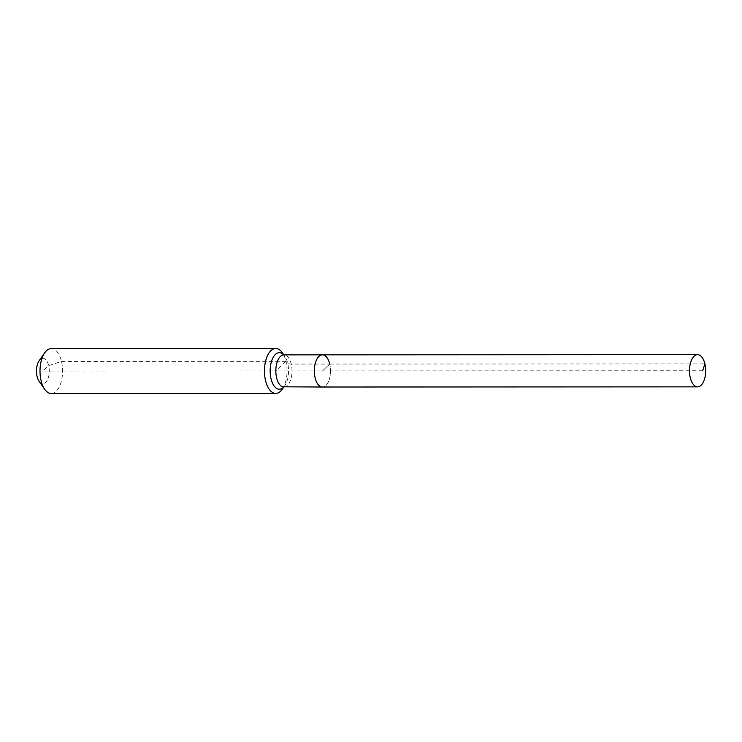 <?xml version="1.0" encoding="UTF-8"?>
<svg xmlns="http://www.w3.org/2000/svg" width="742" height="742" viewBox="0 0 742 742"><rect width="100%" height="100%" fill="white"/><g stroke="black" fill="none" stroke-linecap="round" stroke-linejoin="round"><path stroke-width="0.56" stroke-dasharray="3.71 2.78" d="M282.322 389.207A22.455 11.297 90 0 0 285.948 361.354L287.655 363.135A7.485 2.764 -13.4 0 0 291.235 364.072L329.745 364.053A16.092 8.097 90 0 1 322.436 387.018A16.092 8.097 90 0 0 329.745 364.053A16.092 8.097 90 0 0 322.418 354.843M39.159 381.397A12.725 6.4 90 0 0 46.987 380.813A12.725 6.4 90 0 0 48.666 365.611A12.725 6.4 90 0 0 39.15 360.705M51.3 393.501A22.455 11.297 90 0 0 61.503 361.447A22.455 11.297 90 0 0 51.281 348.601M702.646 370.768L322.427 370.935L329.745 364.053L322.427 370.935L42.888 371.056L48.666 365.611L61.503 361.447L285.948 361.354A22.455 11.297 90 0 0 282.303 352.691M329.745 364.053L704.9 363.886M285.948 361.354L275.746 370.954M283.926 387.036A16.092 8.097 90 0 0 287.386 385.497A16.092 8.097 90 0 0 291.235 364.072A16.092 8.097 90 0 0 283.908 354.862M283.704 387.055A18.281 9.201 90 0 0 284.705 385.812A18.281 9.201 90 0 0 287.655 363.135A18.281 9.201 90 0 0 284.687 356.077A18.281 9.201 90 0 0 283.685 354.843M283.472 387.12L284.705 385.812L283.843 387.036M283.453 354.778L284.687 356.077L283.824 354.852"/><path stroke-width="1.11" d="M704.9 363.886A16.092 8.097 90 0 0 697.582 354.676A16.092 8.097 90 0 0 690.273 377.65A16.092 8.097 90 0 0 697.591 386.86A16.092 8.097 90 0 0 704.9 363.886L702.646 370.768M329.745 364.053A16.092 8.097 90 0 0 322.418 354.843A16.092 8.097 90 0 0 315.109 377.808A16.092 8.097 90 0 0 322.436 387.018L697.591 386.86M283.824 354.852L282.303 352.691A22.455 11.297 90 0 0 275.727 348.499L51.281 348.601A22.455 11.297 90 0 0 44.715 352.793L39.15 360.705A12.725 6.4 90 0 0 37.1 376.491A12.725 6.4 90 0 0 39.159 381.397L44.724 389.309A22.455 11.297 90 0 0 51.3 393.501L275.755 393.399A22.455 11.297 90 0 0 282.322 389.207L283.843 387.036M44.715 352.793A22.455 11.297 90 0 0 41.088 380.646A22.455 11.297 90 0 0 44.724 389.309M283.592 354.871L322.418 354.843A16.092 8.097 90 0 0 315.109 377.808A16.092 8.097 90 0 0 322.436 387.018L283.871 386.805M275.727 348.499A22.455 11.297 90 0 0 265.534 380.553A22.455 11.297 90 0 0 275.755 393.399M283.908 354.862A16.092 8.097 90 0 0 280.457 356.401A16.092 8.097 90 0 0 276.608 377.826A16.092 8.097 90 0 0 283.926 387.036M283.685 354.843A18.281 9.201 90 0 0 275.412 354.426A18.281 9.201 90 0 0 271.034 378.763A18.281 9.201 90 0 0 283.286 387.482A18.281 9.201 90 0 0 283.704 387.055M322.418 354.843L697.582 354.676"/></g></svg>
